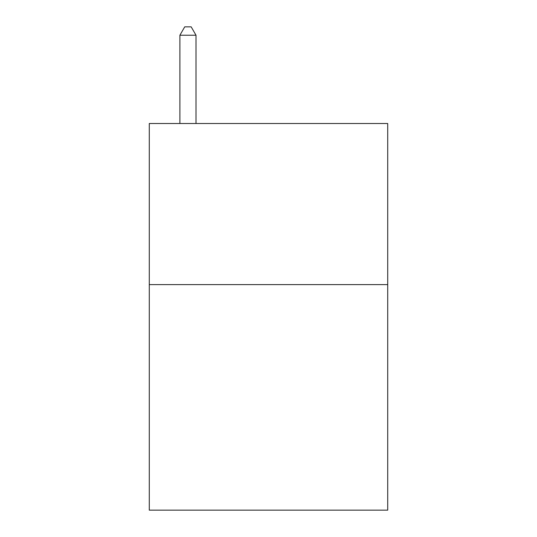<?xml version="1.0" encoding="UTF-8"?>
<svg xmlns="http://www.w3.org/2000/svg" width="537" height="537" viewBox="0 0 537 537"><rect width="100%" height="100%" fill="white"/><g stroke="black" fill="none" stroke-linecap="round" stroke-linejoin="round"><path stroke-width="0.81" d="M387.714 284.61L387.714 510.15L149.286 510.15L149.286 123.51L387.714 123.51L387.714 284.61L149.286 284.61M196.005 123.51L196.005 35.227L179.895 35.227L179.895 123.51M179.895 35.227L184.728 26.85L191.172 26.85L196.005 35.227"/></g></svg>
